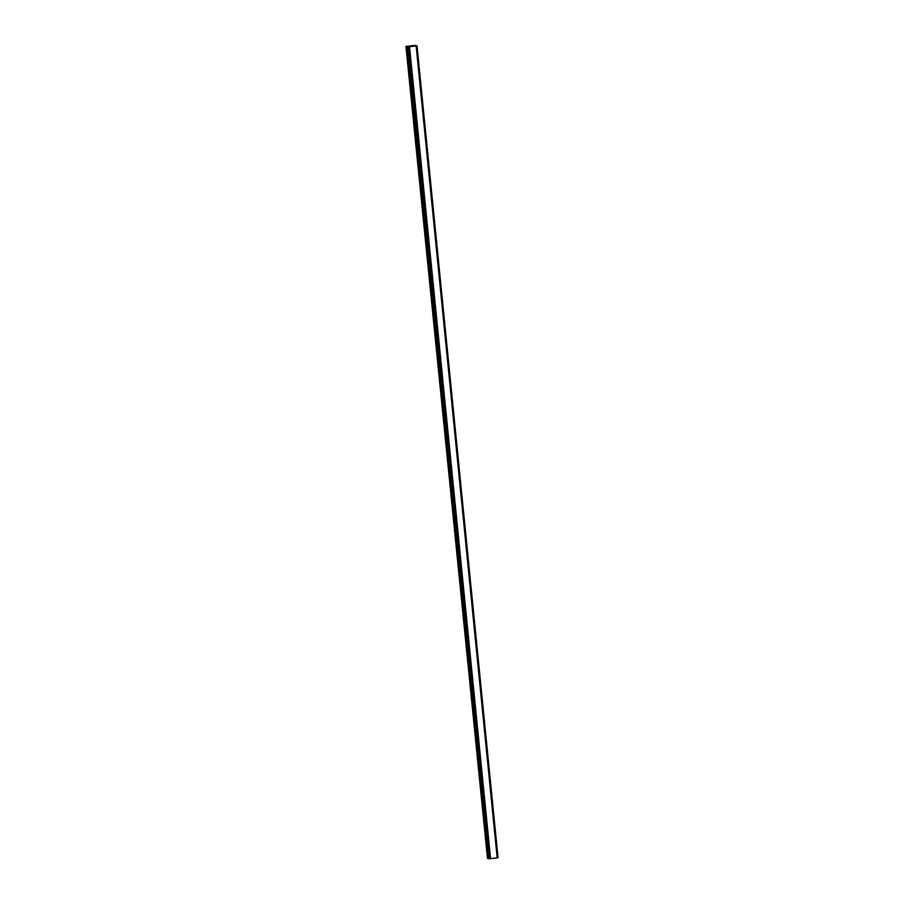 <?xml version="1.0" encoding="UTF-8"?>
<svg xmlns="http://www.w3.org/2000/svg" width="904" height="904" viewBox="0 0 904 904"><rect width="100%" height="100%" fill="white"/><g stroke="black" fill="none" stroke-linecap="round" stroke-linejoin="round"><path stroke-width="1.36" d="M412.97 46.025L412.258 46.014M412.732 45.957L412.088 46.138M413.105 46.014L411.636 46.002M411.309 46.206L410.303 46.319M411.026 46.081L409.874 46.228M415.524 45.381L405.941 46.398L487.471 858.371L488.725 858.348M408.371 46.499L406.438 46.533M408.393 46.714L407.727 46.906L488.928 858.8L497.166 857.885L498.059 857.602L417.026 45.776L415.535 45.765M417.026 45.776L498.059 857.602L417.015 45.776L407.896 46.963M407.738 46.918L488.928 858.8M405.941 46.398L487.471 858.371M408.077 46.963L489.109 858.8M408.19 46.951L489.222 858.789M409.139 46.918L490.16 858.755M409.173 46.918L490.205 858.755M409.557 46.906L490.589 858.743M416.134 46.047L497.166 857.885M497.392 857.806L416.36 45.968L497.381 857.817M416.868 45.821L497.901 857.647M416.947 45.799L497.98 857.636M406.63 46.545L487.663 858.382M407.998 46.963L489.03 858.8M407.727 46.906L488.759 858.743"/></g></svg>
